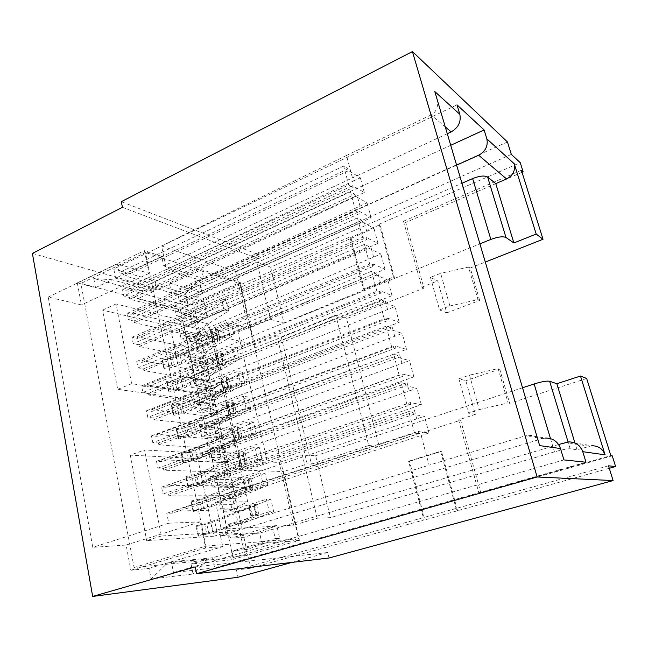 <?xml version="1.0" encoding="UTF-8"?>
<svg xmlns="http://www.w3.org/2000/svg" width="648" height="648" viewBox="0 0 648 648"><rect width="100%" height="100%" fill="white"/><g stroke="black" fill="none" stroke-linecap="round" stroke-linejoin="round"><path stroke-width="0.49" stroke-dasharray="3.24 2.43" d="M608.504 465.815L236.455 569.948L250.582 568.247L423.954 519.939L408.588 461.238L409.479 461.303L424.829 519.882L423.954 519.939M609.282 468.293L424.829 519.882M349.888 236.974L350.827 237.427L380.084 224.686L379.177 224.2L393.466 276.996L363.544 289.146L349.888 236.974L193.76 305.062L179.375 301.101L511.329 154.386M379.177 224.2L520.255 162.664M201.682 269.625L202.014 271.123L162.057 257.977L161.725 256.397L115.611 278.17L157.075 289.883L201.682 269.625L240.214 282.382L178.362 309.444L137.603 298.728L135.853 290.029L93.766 278.494L95.515 287.655L77.306 282.868L81.413 304.9L48.236 297.051L92.753 547.349L126.141 545.033L130.839 570.248L149.089 568.361L151.114 578.988L193.047 574.023L191.03 564.011L231.336 559.84L299.425 540.351L283.638 471.566L307.176 463.895L276.939 335.729L281.248 336.863L311.404 464.114L307.176 463.895M275.214 538.569L279.636 538.237L276.809 525.633L272.379 525.876L275.214 538.569L233.904 550.589L230.745 557.029L231.336 559.84M230.745 557.029L245.017 555.611L240.222 533.345L225.925 534.252L225.18 530.753L239.485 529.926L234.754 507.935L220.425 508.275L219.696 504.816L234.025 504.565L229.36 482.849L214.998 482.622L214.277 479.22L228.639 479.52L224.022 458.079L209.644 457.302L208.931 453.94L223.317 454.783L218.765 433.609L204.355 432.305L203.65 428.984L218.06 430.353L213.565 409.439L199.13 407.624L204.201 410.945L243.405 396.276L246.062 408.159L206.68 422.618L220.126 424.035L218.06 430.353M214.909 399.889L244.952 383.867L240.457 383.09L201.447 397.994L214.909 399.889L212.868 406.231L198.442 404.344L199.13 407.624M212.868 406.231L208.421 385.576L193.979 383.252L198.993 386.467L237.832 371.353L240.457 383.09M209.758 376.043L239.428 359.284L234.916 358.336L196.271 373.669L209.758 376.043L207.741 382.401L193.29 380.012L193.979 383.252M207.741 382.401L203.351 361.997L188.884 359.178L193.849 362.289L232.332 346.753L234.916 358.336M204.671 352.48L233.969 335.008L229.457 333.898L191.168 349.661L204.671 352.48L202.678 358.862L188.204 355.979L188.884 359.178M202.678 358.862L198.337 338.702L183.854 335.405L188.771 338.418L226.897 322.461L229.457 333.898M199.641 329.208L228.582 311.04L224.062 309.768L186.122 325.936L199.641 329.208L197.672 335.607L183.182 332.246L183.854 335.405M197.672 335.607L193.388 315.689L178.888 311.923L183.757 314.831L221.535 298.477L224.062 309.768M178.362 309.444L178.888 311.923M193.76 305.062L250.582 568.247M236.455 569.948L238.002 577.263M32.4 253.409L178.022 294.743L179.375 301.101M457.545 510.77L441.466 451.381L409.479 461.303M408.588 461.238L440.624 451.3L456.719 510.802M440.624 451.3L441.466 451.381M350.827 237.427L364.476 289.518L394.357 277.393L380.084 224.686M363.544 289.146L364.476 289.518M393.466 276.996L394.357 277.393M192.958 510.762L193.631 511.434L211.629 506.566L250.258 490.755L248.038 480.662L250.906 478.84L248.16 477.981L250.42 488.236L245.252 489.904L247.01 490.317L245.471 491.257L207.449 506.882L192.958 510.762L190.974 501.042L191.654 501.771L193.631 511.434M248.735 477.997L250.995 488.244L253.149 488.997L250.258 490.755M250.995 488.244L250.42 488.236M182.955 461.87L183.676 462.81L193.639 460.525L201.423 457.812L239.096 440L236.925 430.167L239.679 428.012L236.868 426.708L239.071 436.695L234.001 438.485L235.799 439.166L234.317 440.275L197.235 457.893L182.955 461.87L181.019 452.385L181.748 453.381L183.676 462.81M237.443 426.765L239.647 436.744L241.866 437.91L239.096 440M239.647 436.744L239.071 436.695M173.194 414.153L173.964 415.352L183.805 413.108L191.452 410.225L228.209 390.525L226.095 380.935L228.744 378.473L225.869 376.739L228.015 386.467L223.034 388.379L224.864 389.31L223.447 390.598L187.28 410.087L181.57 412.25L173.194 414.153L171.307 404.895L172.076 406.142L173.964 415.352M226.444 376.836L228.59 386.564L230.874 388.128L228.209 390.525M228.59 386.564L228.015 386.467M163.669 367.578L164.479 369.02L174.207 366.825L181.724 363.779L217.59 342.282L215.533 332.926L218.076 330.172L215.144 328.026L217.234 337.519L212.35 339.528L214.213 340.71L212.852 342.152L177.552 363.431L171.939 365.715L163.669 367.578L161.822 358.538L162.64 360.029L164.479 369.02M215.727 328.171L217.817 337.657L220.158 339.584L217.59 342.282M217.817 337.657L217.234 337.519M168.407 390.728L169.193 392.048L178.978 389.829L186.559 386.864L222.871 366.25L220.782 356.781L223.374 354.173L220.474 352.229L222.588 361.835L217.655 363.795L219.51 364.856L218.117 366.225L182.388 386.621L176.726 388.841L168.407 390.728L166.536 381.575L167.33 382.952L169.193 392.048M221.049 352.35L223.171 361.957L225.48 363.698L222.871 366.25M223.171 361.957L222.588 361.835M178.046 437.862L178.791 438.939L188.69 436.671L196.409 433.877L233.612 415.109L231.482 405.389L234.179 403.08L231.336 401.558L233.507 411.423L228.485 413.27L230.299 414.08L228.849 415.279L192.229 433.844L186.47 435.942L178.046 437.862L176.135 428.498L176.88 429.616L178.791 438.939M231.911 401.639L234.082 411.496L236.334 412.857L233.612 415.109M234.082 411.496L233.507 411.423M187.928 486.162L188.625 486.972L198.644 484.664L206.493 482.039L244.636 465.215L242.449 455.252L245.26 453.26L242.482 452.174L244.709 462.299L239.59 464.025L241.364 464.575L239.857 465.604L202.314 482.234L187.928 486.162L185.968 476.564L186.665 477.43L188.625 486.972M243.057 452.215L245.284 462.324L247.471 463.288L244.636 465.215M245.284 462.324L244.709 462.299M198.053 535.669L198.701 536.204L216.837 531.4L255.952 516.626L253.7 506.404L256.632 504.752L253.919 504.128L256.211 514.52L250.987 516.124L252.728 516.391L251.157 517.242L212.649 531.838L198.053 535.669L196.044 525.828L196.692 526.419L198.701 536.204M254.494 504.12L256.778 514.496L258.9 515.047L255.952 516.626M256.778 514.496L256.211 514.52M211.191 453.867L227.772 532.024L161.384 536.009L144.561 449.947L211.191 453.867L197.729 458.565L130.313 455.139L144.561 449.947M198.385 393.506L131.617 383.705L116.033 303.969L182.922 320.598L198.385 393.506L185.223 398.577L170.108 326.106L182.922 320.598M168.926 495.914L413.537 414.437L424.481 416.291L212.358 487.118L210.146 476.612L421.37 404.708L410.378 402.578L410.937 404.684L167.184 487.183L161.603 487.134L162.964 494.019L168.545 494.011L168.926 495.914L195.575 495.801L193.469 485.579L226.938 485.943L242.368 477.406L239.266 463.215L223.973 472.133L226.938 485.943M416.729 418.859L413.651 407.309M223.973 472.133L190.48 471.064L193.469 485.579L166.811 485.287L167.184 487.183M163.806 470.205L405.899 385.754L416.948 388.274L207.004 461.708L204.825 451.34L413.878 376.853L402.789 374.066L403.348 376.148L162.089 461.587L156.5 461.335L157.845 468.131L163.434 468.326L163.806 470.205L190.48 471.064L188.398 460.963L221.916 462.526L237.103 453.341L234.041 439.32L218.992 448.878L221.916 462.526M409.277 390.922L406.239 379.542M218.992 448.878L185.441 446.618L188.398 460.963L161.717 459.716L162.089 461.587M158.744 444.828L398.382 357.494L409.52 360.653L201.722 436.622L199.568 426.384L406.499 349.394L395.312 345.975L395.863 348.025L157.051 436.315L151.462 435.877L152.79 442.584L158.379 442.973L158.744 444.828L185.441 446.618L183.384 436.647L216.95 439.376L231.903 429.567L228.874 415.716L214.059 425.89L216.95 439.376M401.938 363.39L398.941 352.164M214.059 425.89L180.468 422.48L183.384 436.647L156.686 434.476L157.051 436.315M153.754 419.774L390.963 329.638L402.206 333.42L196.506 411.845L194.376 401.736L399.217 322.323L387.941 318.29L388.484 320.315L152.078 411.375L146.489 410.743L147.801 417.369L153.39 417.944L153.754 419.774L180.468 422.48L178.443 412.63L212.05 416.502L226.768 406.077L223.771 392.388L209.191 403.169L212.05 416.502M394.697 336.247L391.748 325.175M209.191 403.169L175.559 398.642L178.443 412.63L151.713 409.552L152.078 411.375M148.821 395.037L383.656 302.187L394.988 306.577L191.346 387.391L189.248 377.403L392.04 295.626L380.684 291.001L381.21 292.993L147.169 386.743L141.58 385.925L142.868 392.469L148.465 393.231L148.821 395.037L175.559 398.642L173.551 388.905L207.198 393.887L221.689 382.863L218.732 369.336L204.371 380.708L207.198 393.887M387.561 309.477L384.645 298.566M204.371 380.708L170.708 375.087L173.551 388.905L146.812 384.944L147.169 386.743M143.953 370.616L376.456 275.133L387.869 280.098L186.26 363.228L184.186 353.371L384.969 269.309L373.523 264.101L374.042 266.061L142.325 362.418L136.728 361.43L138.008 367.886L143.605 368.834L143.953 370.616L170.708 375.087L168.723 365.464L202.411 371.539L216.667 359.924L213.743 346.559L199.616 358.514L202.411 371.539M380.522 283.087L377.646 272.322M199.616 358.514L165.912 351.815L168.723 365.464L141.969 360.644L142.325 362.418M139.15 346.494L369.36 248.451L380.846 253.992L181.238 339.374L179.188 329.638L377.986 243.348L366.46 237.581L366.979 239.517L137.538 338.402L131.941 337.235L133.204 343.61L138.802 344.736L139.15 346.494L165.912 351.815L163.952 342.314L197.672 349.442L211.71 337.26L208.826 324.049L194.91 336.563L197.672 349.442M373.58 257.054L370.745 246.443M194.91 336.563L161.174 328.82L163.952 342.314L137.19 336.652L137.538 338.402M134.403 322.672L362.354 222.151L373.928 228.25L176.272 315.811L174.247 306.196L371.101 217.752L359.502 211.434L360.013 213.338L132.808 314.685L127.211 313.34L128.458 319.634L134.055 320.938L134.403 322.672L161.174 328.82L159.246 319.432L192.991 327.605L206.809 314.863L203.958 301.806L190.261 314.871L192.991 327.605M366.736 231.385L363.941 220.911M190.261 314.871L156.5 306.099L159.246 319.432L132.467 312.952L132.808 314.685M129.713 299.149L355.452 196.223L367.1 202.856L171.372 292.54L169.371 283.038L364.314 192.497L352.642 185.644L353.144 187.531L128.142 291.26L122.545 289.745L123.776 295.966L129.373 297.432L129.713 299.149L156.5 306.099L145.46 252.518L80.895 283.435L180.395 309.647L232.98 557.604L134.071 567.527L80.895 283.435M359.98 206.056L357.226 195.728M169.371 283.038L201.965 292.718L199.147 279.815L185.66 293.414L188.357 306.002L127.802 289.551L128.142 291.26M211.629 506.566L209.604 496.878L248.038 480.662M245.252 489.904L243.008 479.674L244.774 480.136L243.251 481.116L205.416 497.146L207.449 506.882M205.416 497.146L199.519 499.065L201.528 508.777M199.519 499.065L190.974 501.042M191.654 501.771L201.706 499.446L203.707 509.101M201.706 499.446L209.604 496.878M201.423 457.812L199.438 448.351L236.925 430.167M234.001 438.485L231.822 428.514L233.62 429.251L232.154 430.402L195.259 448.392L197.235 457.893M195.259 448.392L189.467 450.441L191.427 459.918M189.467 450.441L181.019 452.385M181.748 453.381L191.678 451.097L193.639 460.525M191.678 451.097L199.438 448.351M191.452 410.225L189.516 400.999L226.095 380.935M223.034 388.379L220.911 378.659L222.75 379.647L221.341 380.959L185.344 400.812L187.28 410.087M185.344 400.812L179.658 402.999L181.57 412.25M179.658 402.999L171.307 404.895M172.076 406.142L181.902 403.915L183.805 413.108M181.902 403.915L189.516 400.999M181.724 363.779L179.836 354.764L215.533 332.926M212.35 339.528L210.276 330.059L212.147 331.282L210.794 332.756L175.665 354.375L177.552 363.431M175.665 354.375L170.076 356.684L171.939 365.715M170.076 356.684L161.822 358.538M162.64 360.029L172.344 357.842L174.207 366.825M172.344 357.842L179.836 354.764M186.559 386.864L184.648 377.744L220.782 356.781M217.655 363.795L215.557 354.205L217.412 355.315L216.035 356.708L180.476 377.452L182.388 386.621M180.476 377.452L174.839 379.704L176.726 388.841M174.839 379.704L166.536 381.575M167.33 382.952L177.09 380.741L178.978 389.829M177.09 380.741L184.648 377.744M196.409 433.877L194.449 424.529L231.482 405.389M228.485 413.27L226.33 403.429L228.153 404.287L226.711 405.526L190.269 424.456L192.229 433.844M190.269 424.456L184.534 426.578L186.47 435.942M184.534 426.578L176.135 428.498M176.88 429.616L186.762 427.364L188.69 436.671M186.762 427.364L194.449 424.529M206.493 482.039L204.493 472.465L242.449 455.252M239.59 464.025L237.379 453.932L239.161 454.531L237.67 455.593L200.305 472.619L202.314 482.234M200.305 472.619L194.465 474.603L196.449 484.194M194.465 474.603L185.968 476.564M186.665 477.43L196.66 475.122L198.644 484.664M196.66 475.122L204.493 472.465M216.837 531.4L214.78 521.591L253.7 506.404M250.987 516.124L248.719 505.756L250.468 506.088L248.905 506.971L210.592 521.972L212.649 531.838M210.592 521.972L204.647 523.827L206.68 533.66M204.647 523.827L196.044 525.828M196.692 526.419L206.809 524.062L208.834 533.839M206.809 524.062L214.78 521.591M161.384 536.009L146.683 540.594L213.913 536.212L197.729 458.565M130.313 455.139L146.683 540.594M227.772 532.024L213.913 536.212M116.033 303.969L102.53 310.133L117.709 389.351L185.223 398.577M170.108 326.106L102.53 310.133M131.617 383.705L117.709 389.351M232.016 509.644L198.604 510.503L195.575 495.801L229.019 495.671L232.016 509.644L247.698 501.771L215.541 502.216L421.16 435.472L429.081 465.183L525.228 435.837L431.139 114.907L346.486 155.471L353.314 181.076L166.528 269.552L161.554 245.948L235.564 271.528L256.956 262.027L270.67 267.138L462.162 183.173M180.395 309.647L239.979 283.613L202.014 271.123L203.658 278.624L456.8 165.07M203.658 278.624L163.717 265.891L162.057 257.977L145.46 252.518M447.485 133.618L163.717 265.891M270.67 267.138L284.051 323.214L270.427 319.31L256.956 262.027M235.564 271.528L248.565 328.285L236.439 325.102L213.046 334.814L242.7 470.084L267.341 461.862L279.28 462.47L293.633 525.188L284.804 525.674L259.662 533.126L261.549 541.704L222.329 544.806L220.409 535.677L259.662 533.126M270.427 319.31L248.565 328.285M568.636 441.895L591.843 445.751L577.012 449.753L570.135 448.756C567.34 448.683 562.116 449.72 554.461 451.875L330.423 517.63L317.212 518.222L293.633 525.188M317.212 518.222L302.308 454.839L315.657 455.73L330.423 517.63M279.28 462.47L302.308 454.839M558.6 444.52L284.804 525.674L221.219 529.181L429.081 465.183M220.409 535.677L542.36 438.623L525.228 435.837L528.395 435.213C532.753 434.913 536.001 436.396 538.124 439.66M247.698 501.771L244.555 487.401L229.019 495.671M244.555 487.401L212.358 487.118M166.811 485.287L410.378 402.578M210.146 476.612L242.368 477.406M239.266 463.215L207.004 461.708M161.717 459.716L402.789 374.066M204.825 451.34L237.103 453.341M234.041 439.32L201.722 436.622M156.686 434.476L395.312 345.975M199.568 426.384L231.903 429.567M228.874 415.716L196.506 411.845M151.713 409.552L387.941 318.29M194.376 401.736L226.768 406.077M223.771 392.388L191.346 387.391M146.812 384.944L380.684 291.001M189.248 377.403L221.689 382.863M218.732 369.336L186.26 363.228M141.969 360.644L373.523 264.101M184.186 353.371L216.667 359.924M213.743 346.559L181.238 339.374M137.19 336.652L366.46 237.581M179.188 329.638L211.71 337.26M208.826 324.049L176.272 315.811M132.467 312.952L359.502 211.434M174.247 306.196L206.809 314.863M203.958 301.806L171.372 292.54M127.802 289.551L352.642 185.644M188.357 306.002L201.965 292.718M243.008 479.674L248.16 477.981M231.822 428.514L236.868 426.708M220.911 378.659L225.869 376.739M210.276 330.059L215.144 328.026M215.557 354.205L220.474 352.229M226.33 403.429L231.336 401.558M237.379 453.932L242.482 452.174M248.719 505.756L253.919 504.128M134.071 567.527L205.934 546.11L198.604 510.503L171.971 511.191L418.082 431.503L418.649 433.65L172.352 513.111L171.971 511.191M228.582 311.04L226.063 299.822L221.535 298.477M193.388 315.689L197.284 318.314L226.063 299.822M233.969 335.008L231.417 323.644L226.897 322.461M198.337 338.702L202.281 341.456L231.417 323.644M239.428 359.284L236.836 347.774L232.332 346.753M203.351 361.997L207.344 364.873L236.836 347.774M244.952 383.867L242.328 372.211L237.832 371.353M208.421 385.576L212.471 388.581L242.328 372.211M220.126 424.035L250.541 408.767L247.892 396.965L243.405 396.276M213.565 409.439L217.655 412.59L247.892 396.965M256.211 433.99L253.522 422.034L249.051 421.524L251.74 433.561L256.211 433.99L225.407 448.481L223.317 454.783M253.522 422.034L222.904 436.89L209.474 435.74L249.051 421.524M218.765 433.609L222.904 436.89M261.954 459.537L259.232 447.428L254.769 447.096L257.491 459.294L261.954 459.537L230.753 473.234L228.639 479.52M259.232 447.428L228.218 461.498L214.812 460.85L254.769 447.096M224.022 458.079L228.218 461.498M267.77 485.425L265.016 473.153L260.561 473.008L263.323 485.368L267.77 485.425L236.172 498.296L234.025 504.565M265.016 473.153L233.604 486.413L220.223 486.275L260.561 473.008M229.36 482.849L233.604 486.413M273.667 511.653L270.872 499.219L266.433 499.268L269.228 511.79L273.667 511.653L241.655 523.689L239.485 529.926M270.872 499.219L239.055 511.653L225.698 512.042L266.433 499.268M234.754 507.935L239.055 511.653M279.636 538.237L247.212 549.399L245.017 555.611M276.809 525.633L244.579 537.208L231.255 538.14L272.379 525.876M240.222 533.345L244.579 537.208M185.66 293.414L125.08 275.91L348.648 170.651L348.154 168.78L124.748 274.217L125.08 275.91M236.439 325.102L267.341 461.862M458.889 378.805L468.504 413.084L479.261 409.593L469.508 375.16L458.889 378.805L465.839 380.7L475.357 414.428L468.504 413.084M430.458 277.393L439.571 309.898L449.898 305.969L440.648 273.334L430.458 277.393L437.692 280.892L446.715 312.887L439.571 309.898M346.486 155.471L161.554 245.948M166.528 269.552L199.147 279.815M215.541 502.216L221.219 529.181M413.537 414.437L412.97 412.314L168.545 494.011M405.899 385.754L405.34 383.665L163.434 468.326M398.382 357.494L397.832 355.428L158.379 442.973M390.963 329.638L390.428 327.605L153.39 417.944M383.656 302.187L383.122 300.186L148.465 393.231M376.456 275.133L375.929 273.156L143.605 368.834M369.36 248.451L368.842 246.507L138.802 344.736M362.354 222.151L361.843 220.231L134.055 320.938M355.452 196.223L354.95 194.327L129.373 297.432M418.082 431.503L428.968 432.969L421.16 435.472M126.141 545.033L200.208 521.883L205.594 548.046L222.709 546.645L222.329 544.806L205.934 546.11M232.98 557.604L298.509 538.78L261.549 541.704L261.922 543.429L212.536 557.766L214.634 567.883L586.003 462.243M239.979 283.613L298.509 538.78M247.212 549.399L233.904 550.589M183.757 314.831L197.284 318.314M188.771 338.418L202.281 341.456M193.849 362.289L207.344 364.873M198.993 386.467L212.471 388.581M204.201 410.945L217.655 412.59M250.541 408.767L246.062 408.159M251.74 433.561L211.985 447.557L208.931 453.94M225.407 448.481L211.985 447.557M257.491 459.294L217.364 472.821L214.277 479.22M230.753 473.234L217.364 472.821M263.323 485.368L222.799 498.409L219.696 504.816M236.172 498.296L222.799 498.409M269.228 511.79L228.315 524.329L225.18 530.753M241.655 523.689L228.315 524.329M353.314 181.076L360.369 177.803L348.648 170.651M449.898 305.969L478.022 299.619L468.545 267.081L440.648 273.334M284.051 323.214L480.103 243.769M242.7 470.084L283.638 471.566M276.939 335.729L254.518 344.704L213.046 334.814M311.404 464.114L368.736 445.492L335.794 315.122L281.248 336.863M479.261 409.593L508.113 402.943L498.118 368.615L469.508 375.16M522.742 387.707L315.657 455.73M508.113 402.943L509.701 403.331L499.73 369.141L498.118 368.615M499.73 369.141L465.839 380.7M446.715 312.887L479.69 300.437L478.022 299.619M479.69 300.437L470.237 268.021L468.545 267.081M364.314 192.497L360.369 177.803M428.968 432.969L424.481 416.291M421.37 404.708L416.948 388.274M413.878 376.853L409.52 360.653M406.499 349.394L402.206 333.42M399.217 322.323L394.988 306.577M392.04 295.626L387.869 280.098M384.969 269.309L380.846 253.992M377.986 243.348L373.928 228.25M371.101 217.752L367.1 202.856M577.012 449.753L574.938 442.94M172.352 513.111L166.779 513.265L414.509 433.115L418.649 433.65M414.509 433.115L408.799 411.585L412.97 412.314M408.799 411.585L162.964 494.019M161.603 487.134L406.758 403.89L410.937 404.684M406.758 403.89L401.136 382.685L405.34 383.665M401.136 382.685L157.845 468.131M156.5 461.335L399.128 375.111L403.348 376.148M399.128 375.111L393.587 354.213L397.832 355.428M393.587 354.213L152.79 442.584M151.462 435.877L391.603 346.745L395.863 348.025M391.603 346.745L386.143 326.155L390.428 327.605M386.143 326.155L147.801 417.369M146.489 410.743L384.199 318.792L388.484 320.315M384.199 318.792L378.813 298.501L383.122 300.186M378.813 298.501L142.868 392.469M141.58 385.925L376.893 291.252L381.21 292.993M376.893 291.252L371.588 271.245L375.929 273.156M371.588 271.245L138.008 367.886M136.728 361.43L369.692 264.101L374.042 266.061M369.692 264.101L364.468 244.385L368.842 246.507M364.468 244.385L133.204 343.61M131.941 337.235L362.596 237.338L366.979 239.517M362.596 237.338L357.445 217.898L361.843 220.231M357.445 217.898L128.458 319.634M127.211 313.34L355.606 210.956L360.013 213.338M355.606 210.956L350.519 191.792L354.95 194.327M350.519 191.792L123.776 295.966M122.545 289.745L348.705 184.939L353.144 187.531M348.705 184.939L343.699 166.05L348.154 168.78M343.699 166.05L119.151 272.589L124.748 274.217M200.208 521.883L168.747 523.22L166.779 513.265M299.425 540.351L261.922 543.429M212.536 557.766L171.38 561.784L173.494 572.532L214.634 567.883M528.395 435.213L545.503 438.056L542.36 438.623M563.922 459.902L173.494 572.532M171.38 561.784L222.709 546.645M205.594 548.046L130.839 570.248M115.611 278.17L113.789 268.928L456.978 104.838M157.075 289.883L155.261 281.111L113.789 268.928M450.919 145.209L155.261 281.111M254.518 344.704L240.214 282.382M183.182 332.246L186.122 325.936M188.204 355.979L191.168 349.661M193.29 380.012L196.271 373.669M198.442 404.344L201.447 397.994M203.65 428.984L206.68 422.618M209.474 435.74L204.355 432.305M214.812 460.85L209.644 457.302M220.223 486.275L214.998 482.622M225.698 512.042L220.425 508.275M231.255 538.14L225.925 534.252M119.151 272.589L117.418 263.833L149.064 273.391L144.391 250.655L161.725 256.397M77.306 282.868L144.391 250.655M149.064 273.391L81.413 304.9M521.389 170.254L403.51 221.211L405.705 222.475L423.946 288.141L346.567 318.662L379.185 446.472L460.639 420.196L480.897 493.128L612.239 455.828M522.037 172.311L405.705 222.475M403.51 221.211L421.808 287.169L423.946 288.141M335.794 315.122L346.567 318.662M421.808 287.169L437.692 280.892M470.237 268.021L485.506 261.986M368.736 445.492L379.185 446.472M586.651 378.473L509.701 403.331M475.357 414.428L458.598 419.839L460.639 420.196M458.598 419.839L478.921 493.128L480.897 493.128M478.921 493.128L610.837 455.633M445.565 127.154L431.139 114.907C436.072 112.217 438.202 107.244 437.522 99.986M48.236 297.051L117.418 263.833M168.747 523.22L92.753 547.349M149.089 568.361L167.63 562.893L151.114 578.988M167.63 562.893L208.915 558.819L193.047 574.023M208.915 558.819L191.03 564.011M95.515 287.655L112.226 279.774L153.803 291.373L137.603 298.728M153.803 291.373L135.853 290.029M112.226 279.774L93.766 278.494M122.44 207.311L258.495 258.86L178.022 294.743M507.449 141.961L257.386 254.178L258.495 258.86M257.386 254.178L121.298 201.674M329.038 557.993L327.742 552.525L195.178 566.895M291.94 562.399L327.742 552.525M243.251 481.116L245.471 491.257M245.827 489.904L243.583 479.69M232.154 430.402L234.317 440.275M234.576 438.534L232.397 428.571M221.341 380.959L223.447 390.598M223.617 388.468L221.495 378.764M210.794 332.756L212.852 342.152M212.933 339.665L210.859 330.205M216.035 356.708L218.117 366.225M218.238 363.909L216.14 354.326M226.711 405.526L228.849 415.279M229.06 413.343L226.905 403.51M237.67 455.593L239.857 465.604M240.165 464.049L237.954 453.965M248.905 506.971L251.157 517.242M251.562 516.1L249.294 505.748M550.484 438.583L554.461 451.875M570.135 448.756L568.061 441.944M589.081 446.237L565.68 442.422M250.906 478.84L253.149 488.997M244.774 480.136L247.01 490.317M239.679 428.012L241.866 437.91M233.62 429.251L235.799 439.166M228.744 378.473L230.874 388.128M222.75 379.647L224.864 389.31M218.076 330.172L220.158 339.584M212.147 331.282L214.213 340.71M223.374 354.173L225.48 363.698M217.412 355.315L219.51 364.856M234.179 403.08L236.334 412.857M228.153 404.287L230.299 414.08M245.26 453.26L247.471 463.288M239.161 454.531L241.364 464.575M256.632 504.752L258.9 515.047M250.468 506.088L252.728 516.391"/><path stroke-width="0.97" d="M558.6 444.52L568.636 441.895C575.545 441.895 580.26 445.16 582.763 451.68L605.07 454.823L580.486 376.034L586.651 378.473L610.837 455.633L612.239 455.828L615.6 466.536L608.504 465.815L613.105 480.565L537.135 476.969L412.428 51.565L507.449 141.961L511.329 154.386L520.255 162.664L523.13 171.833L522.037 172.311M615.6 466.536L609.282 468.293M582.763 451.68L586.003 462.243L563.922 459.902L560.504 448.546C557.847 441.539 552.849 438.04 545.503 438.056M447.485 133.618L451.162 131.9C458.355 127.721 461.238 121.856 459.829 114.299L456.978 104.838L484.121 129.948L486.851 138.858C488.211 145.962 485.49 151.429 478.67 155.261L456.8 165.07M523.13 171.833L521.389 170.254L543.016 239.25L536.188 234.049L514.253 163.766L486.851 138.858M412.428 51.565L121.298 201.674L122.44 207.311L32.4 253.409L92.672 596.435L238.002 577.263L291.94 562.399M92.672 596.435L195.178 566.895L196.555 573.715L537.135 476.969M480.103 243.769L490.852 239.412C497.915 236.812 502.97 236.18 505.991 237.516L513.88 242.96L495.769 183.627L506.59 178.961C513.005 175.47 515.565 170.408 514.253 163.766M505.991 237.516L487.62 177.009C484.534 175.341 479.536 175.859 472.635 178.581L490.852 239.412M574.938 442.94L556.851 383.721L549.634 381.251C546.758 380.757 541.59 381.664 534.13 383.964L522.742 387.707M462.162 183.173L472.635 178.581M487.62 177.009L495.769 183.627M484.121 129.948L450.919 145.209M485.506 261.986L543.016 239.25M536.188 234.049L513.88 242.96M556.851 383.721L580.486 376.034M539.654 445.613L434.808 91.562L539.654 445.613L560.504 448.546M605.07 454.823C602.721 448.789 598.307 445.767 591.843 445.751M196.555 573.715L329.038 557.993L613.105 480.565M459.829 114.299L434.808 91.562M534.13 383.964L550.484 438.583M568.061 441.944L549.634 381.251M478.67 155.261L506.59 178.961M445.565 127.154L451.162 131.9"/></g></svg>
